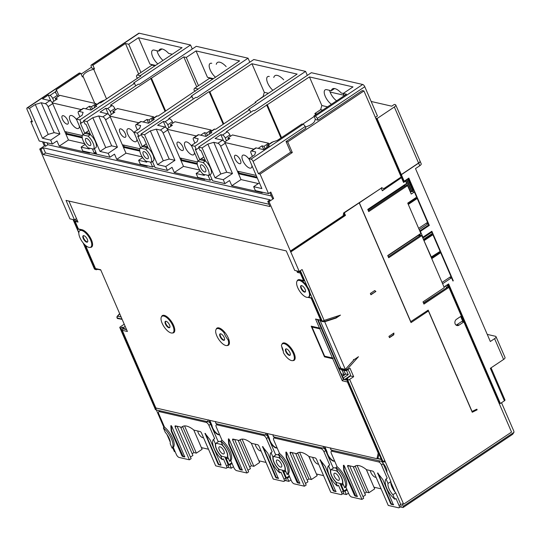 <?xml version="1.0" encoding="UTF-8"?>
<svg xmlns="http://www.w3.org/2000/svg" width="541" height="541" viewBox="0 0 541 541"><rect width="100%" height="100%" fill="white"/><g stroke="black" fill="none" stroke-linecap="round" stroke-linejoin="round"><path stroke-width="0.81" d="M298.334 280.123A10.279 4.267 56.2 0 1 298.578 279.663M296.766 270.892L297.428 272.421L298.578 271.65L300.214 272.022M298.578 271.65L298.416 271.264M76.477 218.55L74.469 219.896L66.029 200.4L286.263 250.916L294.703 270.419L299.227 271.454L290.788 251.95L345.483 215.392L344.265 212.775L359.217 202.868L344.36 212.796M75.334 219.315L75.997 220.85M90.219 247.386A10.279 4.267 -123.8 0 0 91.578 247.068A10.279 4.267 -123.8 0 0 90.509 237.966A10.279 4.267 -123.8 0 0 82.07 229.749L78.371 228.904L75.131 221.425L76.288 220.66L77.512 220.938M92.078 246.574A10.279 4.267 56.2 0 1 91.557 246.622M307.897 297.361L311.136 298.105L320.698 320.204L315.559 319.028L319.467 328.062L311.21 326.169L324.492 356.85L332.749 358.744L342.284 380.776L347.417 381.96L378.22 453.135L376.921 458.694L155.862 407.982L122.252 330.308L127.385 331.484L100.667 269.736L95.527 268.552L100.714 269.844M95.527 268.552L85.965 246.453L86.29 246.236M85.965 246.453L87.554 246.818M75.131 221.425L78.012 222.087L68.91 201.056M297.428 272.421L300.302 273.077L303.535 280.556L299.842 279.704A10.279 4.267 -123.8 0 0 297.929 279.934A10.279 4.267 -123.8 0 0 297.117 281.063M227.064 345.523A10.279 4.267 -123.8 0 0 228.417 345.205A10.279 4.267 -123.8 0 0 228.255 337.936A10.279 4.267 -123.8 0 0 217.002 328.116A10.279 4.267 -123.8 0 0 216.19 329.253M292.809 360.604A10.279 4.267 -123.8 0 0 294.162 360.286A10.279 4.267 -123.8 0 0 294 353.016A10.279 4.267 -123.8 0 0 282.74 343.197A10.279 4.267 -123.8 0 0 281.929 344.333M281.787 346.639A10.279 4.267 -123.8 0 0 282.902 350.473A10.279 4.267 -123.8 0 0 283.288 351.312M172.417 332.986A10.279 4.267 -123.8 0 0 173.769 332.674A10.279 4.267 -123.8 0 0 173.607 325.398A10.279 4.267 -123.8 0 0 162.347 315.586A10.279 4.267 -123.8 0 0 161.543 316.715M332.749 358.744L333.168 358.176L324.647 356.181L312.042 327.062L319.805 328.84L332.411 357.959L324.647 356.181M324.492 356.85L324.911 356.282M332.411 357.959L333.168 358.176M319.805 328.84L320.231 328.279L311.974 326.385L312.042 327.062M315.559 319.028L317.466 319.569L343.339 379.369L346.355 379.802A6.837 2.84 -123.8 0 0 346.544 378.673L350.548 375.975A6.796 2.82 -123.8 0 0 348.12 369.983A6.796 2.82 -123.8 0 0 347.883 369.665M342.284 380.776L343.339 379.369L347.038 380.215M319.467 328.062L320.231 328.279M321.144 328.083L321.577 328.211L333.04 354.7A2.435 1.014 -123.8 0 0 332.769 353.733L323.315 331.89A2.435 1.014 -123.8 0 0 322.713 330.849M333.04 354.7L334.034 357.851M334.088 357.98L343.63 379.173M321.09 327.947L317.878 319.657M347.667 379.965L346.849 379.775L381.723 460.377L382.149 461.351L382.967 461.541L347.667 379.965A1.522 0.561 156.6 0 0 349.642 379.383L353.672 376.692L350.013 368.238L347.133 370.166A1.522 0.561 -23.4 0 1 345.165 370.747L341.493 369.902A6.837 2.84 -123.8 0 0 340.309 369.158L339.349 368.847A6.837 2.84 -123.8 0 0 339.153 368.827M294.662 359.792A10.279 4.267 56.2 0 1 294.148 359.839M228.917 344.712A10.279 4.267 56.2 0 1 228.403 344.759M174.27 332.174A10.279 4.267 56.2 0 1 173.756 332.228M125.174 326.365L123.463 327.501A6.837 2.84 -123.8 0 0 124.775 328.975L126.466 329.361M344.002 379.261L343.407 377.888L348.289 374.629L345.909 374.081L342.426 376.394M343.407 377.888L343.035 377.801M345.909 374.081A6.79 2.82 56.2 0 1 345.286 373.27A6.79 2.82 56.2 0 1 343.636 370.396M342.27 376.036L344.468 374.575L341.33 373.858M342 370.017A6.796 2.82 -123.8 0 0 344.09 374.074A6.796 2.82 -123.8 0 0 344.468 374.575M344.664 379.41L350.521 375.501M348.289 374.629L346.504 370.504M121.475 319.19L117.525 318.527A1.522 0.561 -23.4 0 1 117.282 318.365L117.059 317.838A1.522 0.561 156.6 0 0 117.302 318.007L117.525 318.527M122.009 319.062L121.928 319.068A6.837 2.84 -123.8 0 0 121.333 319.271A6.837 2.84 -123.8 0 0 121.198 319.373M123.463 327.501L122.009 327.17L122.692 328.752L126.594 329.652M122.252 330.308L122.983 328.563L124.775 328.975M376.921 458.694L378.078 457.923L378.984 454.041M346.355 379.802L346.909 379.931M346.849 379.775L347.998 379.004L346.544 378.673M377.422 458.355L381.229 459.228M347.417 381.96L347.565 381.439M353.672 376.692L350.548 375.975M331.187 450.058L384.252 461.94A1.143 0.954 -77.1 0 1 382.967 461.541L384.8 460.634A1.522 0.629 -123.8 0 1 384.827 461.716A1.522 0.629 -123.8 0 1 384.692 461.757M330.612 447.88C330.571 449.456 330.855 450.105 331.457 449.828M349.675 465.842L363.694 498.241L361.97 499.397L351.697 497.044A3.043 1.265 56.2 0 1 348.925 494.061L345.861 486.974L344.705 487.739L342.764 483.248A9.515 3.949 -123.8 0 0 341.756 477.94A9.515 3.949 -123.8 0 0 337.882 471.968L335.934 467.478L337.09 466.707L331.349 453.439A3.043 1.265 56.2 0 1 331.302 451.282A3.043 1.265 56.2 0 1 331.863 451.214L378.707 461.96A3.043 1.265 56.2 0 1 381.473 464.935L387.214 478.203L386.064 478.974L388.012 483.471L390.886 481.544A9.515 3.949 56.2 0 0 390.812 482.214L395.031 491.965A9.515 3.949 56.2 0 1 391.894 486.853A9.515 3.949 56.2 0 1 390.812 482.214M390.886 481.544L383.204 463.779A3.043 1.265 -123.8 0 0 382.967 463.292A3.043 1.265 -123.8 0 0 381.757 461.662M395.769 492.824L392.888 494.745L394.835 499.242L395.985 498.471L399.055 505.565A3.043 1.265 56.2 0 1 399.102 507.715L400.834 506.565A3.043 1.265 -123.8 0 0 400.786 504.408L395.769 492.824A9.515 3.949 56.2 0 1 395.031 491.965M386.768 472.023A6.837 2.84 -123.8 0 0 384.455 465.064A6.837 2.84 -123.8 0 0 382.967 463.292M456.029 325.067A3.429 2.854 -77.1 0 0 456.983 324.654L461.818 321.422L463.874 321.895L511.549 432.076L403.647 504.185L384.8 460.634L384.252 461.94M403.647 504.185L402.004 503.813L403.133 506.41A1.522 0.629 56.2 0 1 403.153 507.485A1.522 0.629 56.2 0 1 402.869 507.526L400.286 506.931M399.102 507.715A3.043 1.265 56.2 0 1 398.534 507.789L388.262 505.429L374.061 472.604A1.522 0.629 -123.8 0 0 372.675 471.116L366.5 469.696A22.837 9.481 -123.8 0 0 354.97 466.2A22.837 9.481 -123.8 0 0 354.199 466.876L348.025 465.463A1.522 0.629 -123.8 0 0 347.741 465.497A1.522 0.629 -123.8 0 0 347.762 466.572L361.97 499.397M501.534 402.734L513.693 430.839A3.043 2.536 -77.1 0 1 513.95 432.347L512.645 434.315L403.153 507.485M499.668 403.343L499.242 403.627M359.217 202.868L411.032 322.598L428.418 310.98L472.246 412.256L477.128 409.828L476.039 409.578M471.914 411.491L476.851 409.179L477.128 409.828M472.077 411.525L428.195 310.121L410.639 321.706M401.037 177.969L382.338 190.77L381.209 188.167L359.332 202.787L410.808 321.746M401.571 177.915L403.539 182.466L405.608 181.079L406.622 183.419L367.758 209.394L368.712 211.605L407.576 185.631L411.234 194.077L414.399 191.96L416.651 197.161L407.731 203.125L420.837 233.421L387.728 255.548L388.681 257.753L421.791 235.633L444.296 287.629L422.994 301.871L423.948 304.083L448.935 287.379L461.345 316.045L456.503 319.278A3.429 2.854 102.9 0 0 454.9 322.788A3.429 2.854 102.9 0 0 457.003 325.54A3.429 2.854 102.9 0 0 459.038 325.127L463.874 321.895M345.929 368.739A1.522 0.467 41.8 0 1 346.909 369.638L358.48 356.715L354.03 359.691L345.327 369.415L324.701 321.753L336.029 318.088L340.478 315.112L324.12 320.407A1.522 0.757 72.1 0 1 323.768 321.665A1.522 0.757 72.1 0 1 323.545 321.672A1.522 1.265 -77.1 0 1 322.145 320.989L309.973 292.864L309.134 289.604L307.16 286.358A9.894 4.112 -123.8 0 0 299.978 280.028L304.089 280.975L299.802 271.068M308.404 297.185L311.406 297.875L314.355 304.698A9.515 3.949 -123.8 0 1 316.323 309.249L321.327 320.799L322.145 320.989A1.522 0.561 -23.4 0 0 324.12 320.407L302.101 269.526L299.227 271.454M393.909 333.04L388.925 336.367L389.493 337.665L393.807 334.784L393.909 333.04M370.923 294.764L375.907 291.437L374.683 290.578L370.362 293.465L370.923 294.764M427.295 310.723L428.418 310.98M343.799 213.208L344.265 212.775M381.222 188.2L343.67 212.917L343.136 215.791L290.389 251.044L290.788 251.95M359.231 202.895L381.209 188.167M343.819 213.397L344.59 215.19L345.483 215.392M343.136 215.791L342.392 217.164L290.456 251.876M344.59 215.19L342.818 216.373M269.039 204.261L45.525 152.995L43.219 154.53L270.033 206.561L267.781 201.36L269.012 201.637L290.389 251.044M43.219 154.53L40.967 149.33L43.273 147.794L45.525 152.995M42.523 141.762L44.342 145.969L39.736 149.046L40.967 149.33M39.736 149.046L69.945 218.862L74.469 219.896M74.063 219.808L78.1 229.134L82.205 230.074A9.894 4.112 -123.8 0 0 80.366 230.297L79.791 230.682A9.894 4.112 56.2 0 1 90.631 240.136A9.894 4.112 56.2 0 1 90.787 247.142A9.894 4.112 56.2 0 1 79.946 237.688A9.894 4.112 56.2 0 1 79.791 230.682M86.763 246.344L85.41 246.033L88.366 252.857L88.656 252.667M90.624 257.218L90.333 257.408L95.331 268.958A1.522 1.265 -77.1 0 0 96.731 269.648L97.738 269.317M88.366 252.857A9.515 3.949 -123.8 0 0 90.333 257.408M96.94 268.985A1.522 1.265 102.9 0 0 97.448 269.256L100.788 270.02M124.234 324.201L120.366 326.791A1.522 0.561 156.6 0 0 119.791 327.582A1.522 0.561 156.6 0 0 120.034 327.751L155.335 409.327L119.791 327.582M156.349 409.956L163.943 427.498M166.926 434.389L170.232 442.038M172.714 447.765L174.371 451.593L175.183 451.782M91.524 67.172L81.157 74.103M31.933 120.738L30.79 121.509L39.229 141.012L52.376 144.028L56.981 140.944L59.233 146.144L89.637 153.123L89.373 152.515M120.034 327.751L120.853 327.941L122.009 327.17M120.853 327.941L156.16 409.517A1.143 0.954 102.9 0 1 156.423 408.11M208.576 419.884L207.521 421.297L208.332 421.879L209.915 421.689L209.286 420.235M215.839 443.613L215.433 443.884L213.492 439.387L214.642 438.616L208.9 425.354A3.043 1.265 56.2 0 0 206.135 422.372L159.291 411.627A3.043 1.265 56.2 0 0 158.723 411.701L160.055 410.808M218.233 441.774L210.632 424.198A3.043 1.265 -123.8 0 0 209.015 421.919M220.458 455.069L222.263 459.654L223.413 458.883L226.483 465.977A3.043 1.265 56.2 0 1 226.53 468.134L228.255 466.978A3.043 1.265 -123.8 0 0 228.207 464.82L224.813 456.969M221.215 441.848L218.916 441.321L216.035 443.241A9.136 3.794 56.2 0 0 221.661 456.246L227.112 457.497A9.136 3.794 56.2 0 0 226.503 451.498A9.136 3.794 56.2 0 0 221.485 444.492L222.168 444.039M219.619 434.734A6.837 2.84 -123.8 0 1 213.986 431.001A6.837 2.84 -123.8 0 1 211.578 425.544L209.915 421.689M217.002 424.387L216.752 423.813M233.475 466.734L231.325 468.175L229.918 464.922L228.89 464.685L226.077 458.186L228.532 458.748M231.325 468.175L227.707 467.343M226.53 468.134A3.043 1.265 56.2 0 1 225.962 468.202L215.69 465.842L201.489 433.016A1.522 0.629 -123.8 0 0 200.102 431.529L193.921 430.115A22.837 9.481 -123.8 0 0 182.398 426.612A22.837 9.481 -123.8 0 0 181.627 427.289L175.446 425.875A1.522 0.629 -123.8 0 0 175.162 425.909A1.522 0.629 -123.8 0 0 175.189 426.984L189.391 459.809L179.118 457.456A3.043 1.265 56.2 0 1 176.352 454.481L173.282 447.387L172.133 448.158L170.185 443.661A9.515 3.949 -123.8 0 0 169.184 438.352A9.515 3.949 -123.8 0 0 165.309 432.387L163.362 427.89A13.701 5.687 56.2 0 1 172.133 448.158M231.758 462.771L228.89 464.685M290.997 479.935L288.847 481.368L285.235 480.536M289.279 475.965L286.412 477.879L283.599 471.38L286.054 471.941M288.847 481.368L287.44 478.116L286.412 477.879M277.979 468.263L279.785 472.848L280.935 472.083L284.005 479.17A3.043 1.265 56.2 0 1 284.052 481.328L285.783 480.171A3.043 1.265 -123.8 0 0 285.736 478.021L282.334 470.163M266.544 435.113A3.043 1.265 -123.8 0 1 268.153 437.392L275.761 454.967M277.148 447.928A6.837 2.84 -123.8 0 1 271.514 444.195A6.837 2.84 -123.8 0 1 269.107 438.737L266.808 433.436M274.53 437.581L274.28 437.006M278.743 455.042L276.437 454.514L273.563 456.442A9.136 3.794 56.2 0 0 279.183 469.439L284.64 470.69A9.136 3.794 56.2 0 0 284.032 464.699A9.136 3.794 56.2 0 0 279.014 457.693L273.563 456.442M292.147 452.641L306.172 485.047L304.441 486.203L294.169 483.843A3.043 1.265 56.2 0 1 291.403 480.868L288.333 473.774L287.183 474.545L285.235 470.055A9.515 3.949 -123.8 0 0 284.235 464.746A9.515 3.949 -123.8 0 0 280.36 458.775L278.412 454.278L279.562 453.514L273.82 440.246A3.043 1.265 56.2 0 1 273.773 438.088A3.043 1.265 56.2 0 1 274.341 438.021L321.185 448.766A3.043 1.265 56.2 0 1 323.951 451.742L329.692 465.01L328.543 465.781L330.483 470.271L330.889 470.001M273.09 434.687C273.049 436.262 273.333 436.912 273.929 436.634M334.615 460.993A6.83 2.833 56.2 0 1 329.381 457.159A6.83 2.833 56.2 0 1 326.98 451.708L326.629 451.931L324.965 448.083L323.383 448.273L323.315 446.393M326.98 451.708L324.83 446.744M324.965 448.083L324.336 446.629M331.802 450.2L332.052 450.781M336.265 468.242L333.966 467.708L331.085 469.635A9.136 3.794 56.2 0 0 336.712 482.633L342.162 483.884A9.136 3.794 56.2 0 0 341.554 477.892A9.136 3.794 56.2 0 0 336.536 470.886L337.219 470.433M348.519 493.128L346.375 494.562L344.969 491.316L343.941 491.079L341.128 484.574L343.582 485.142M346.375 494.562L342.757 493.737M335.508 481.456L337.314 486.048L338.463 485.277L341.533 492.371A3.043 1.265 56.2 0 1 341.581 494.521L343.305 493.365A3.043 1.265 -123.8 0 0 343.258 491.214L339.856 483.356M324.066 448.306A3.043 1.265 -123.8 0 1 325.675 450.585L333.283 468.168M326.629 451.931A6.837 2.84 -123.8 0 0 329.036 457.388A6.837 2.84 -123.8 0 0 334.669 461.121M342.838 483.431L342.162 483.884M336.536 470.886L331.085 469.635M335.379 478.021A4.186 1.738 -123.8 0 0 338.95 480.239A4.186 1.738 -123.8 0 0 337.868 475.498A4.186 1.738 -123.8 0 0 334.297 473.28A4.186 1.738 -123.8 0 0 335.379 478.021M173.282 447.387A13.701 5.687 -123.8 0 0 172.599 438.102A13.701 5.687 -123.8 0 0 164.511 427.12L158.77 413.851A3.043 1.265 56.2 0 1 158.723 411.701M220.802 465.26L220.938 464.705L210.246 440.002L204.998 433.348L218.057 464.043L218.753 464.787L221.019 465.118M171.213 431.049L181.898 455.752L182.594 456.496L184.785 456.949L171.727 426.254L170.821 425.753L171.213 431.049L171.659 430.751L183.041 456.198L182.594 456.496M189.391 459.809L191.122 458.66L177.096 426.254M192.15 453.73L193.881 452.574L196.349 453.135L202.104 449.287L193.746 429.967M180.606 427.059L192.894 455.448L190.439 457.084M202.354 447.826L201.671 448.286M183.318 426.159L181.627 427.289M196.349 453.135L184.562 425.909M193.881 452.574L182.648 426.606M208.508 449.24L201.719 447.684A2.286 0.947 56.2 0 1 201.34 447.529M197.722 430.981A4.95 2.056 -123.8 0 0 202.76 437.676A4.95 2.056 -123.8 0 0 203.49 437.655M242.091 439.109L253.871 466.335L259.633 462.487L251.267 443.16M266.03 462.433L259.247 460.878A2.286 0.947 56.2 0 1 258.869 460.722M255.244 444.181A4.95 2.056 -123.8 0 0 260.282 450.869A4.95 2.056 -123.8 0 0 261.019 450.856M229.655 461.351L227.714 456.854A9.515 3.949 -123.8 0 0 226.713 451.546A9.515 3.949 -123.8 0 0 222.831 445.581L220.89 441.084A13.701 5.687 56.2 0 1 229.655 461.351L230.811 460.58L233.874 467.674A3.043 1.265 56.2 0 0 236.647 470.65L246.919 473.01L232.711 440.185A1.522 0.629 -123.8 0 1 232.691 439.103A1.522 0.629 -123.8 0 1 232.975 439.069L239.149 440.489A22.837 9.481 -123.8 0 1 239.927 439.813A22.837 9.481 -123.8 0 1 251.45 443.309L257.624 444.722A1.522 0.629 -123.8 0 1 259.011 446.21L273.219 479.042L283.491 481.395A3.043 1.265 56.2 0 0 284.052 481.328M247.967 470.278L250.415 468.641L238.135 440.252M246.919 473.01L248.644 471.853L234.625 439.448M253.871 466.335L251.409 465.767L249.672 466.924M259.883 461.027L259.193 461.48M273.367 456.807L272.962 457.077L271.014 452.587L272.17 451.816L266.429 438.548A3.043 1.265 56.2 0 0 263.656 435.566L216.813 424.827A3.043 1.265 56.2 0 0 216.251 424.895A3.043 1.265 56.2 0 0 216.299 427.045L222.04 440.313L220.89 441.084M215.561 421.486C215.528 423.062 215.805 423.718 216.407 423.441M267.437 434.883L265.861 435.072L265.787 433.199M267.301 433.544L269.452 438.514L269.107 438.737M277.093 447.792A6.83 2.833 56.2 0 1 271.859 443.965A6.83 2.833 56.2 0 1 269.452 438.514M272.962 457.077A9.515 3.949 -123.8 0 0 273.962 462.386A9.515 3.949 -123.8 0 0 277.844 468.357M230.811 460.58A13.701 5.687 -123.8 0 0 230.121 451.295A13.701 5.687 -123.8 0 0 222.04 440.313M278.331 478.454L267.768 453.202L262.52 446.548L275.585 477.243L276.275 477.987L278.541 478.312M228.735 444.249L239.426 468.946L240.116 469.689L242.314 470.143L229.249 439.448L228.343 438.947L228.735 444.249L229.181 443.945L240.562 469.392L240.116 469.689M240.846 439.353L239.149 440.489M279.785 472.848A13.701 5.687 56.2 0 1 271.014 452.587M278.527 478.102L276.721 477.689L276.032 476.946L262.946 446.697M242.368 469.804L240.562 469.392M229.181 443.945L228.802 438.839M209.78 420.35L211.93 425.314A6.83 2.833 56.2 0 0 214.331 430.771A6.83 2.833 56.2 0 0 219.565 434.599M211.578 425.544L211.93 425.314M251.409 465.767L240.17 439.806M299.613 452.303L311.4 479.529L317.154 475.681L308.789 456.354M315.748 472.428L308.979 456.503L315.153 457.923A1.522 0.629 -123.8 0 1 316.532 459.41L330.74 492.236L341.013 494.589A3.043 1.265 56.2 0 0 341.581 494.521M323.559 475.634L316.769 474.072A2.286 0.947 56.2 0 1 316.39 473.916M312.766 457.375A4.95 2.056 -123.8 0 0 317.804 464.063A4.95 2.056 -123.8 0 0 318.541 464.05M305.489 483.471L307.944 481.835L295.656 453.446M311.4 479.529L308.931 478.961L307.2 480.117M317.405 474.22L316.722 474.68M308.972 456.503A22.837 9.481 -123.8 0 0 297.449 453.006A22.837 9.481 -123.8 0 0 296.678 453.683L290.497 452.262A1.522 0.629 -123.8 0 0 290.213 452.296A1.522 0.629 -123.8 0 0 290.24 453.378L304.441 486.203M288.333 473.774A13.701 5.687 -123.8 0 0 287.65 464.489A13.701 5.687 -123.8 0 0 279.562 453.514M335.853 491.654L325.297 466.396L320.049 459.742L333.107 490.437L333.797 491.181L336.069 491.512M286.263 457.443L296.948 482.139L297.645 482.883L299.836 483.343L286.777 452.648L285.871 452.148L286.263 457.443L286.703 457.145L298.084 482.586L297.645 482.883M298.368 452.547L296.678 453.683M278.412 454.278A13.701 5.687 56.2 0 1 287.183 474.545M330.483 470.271A9.515 3.949 -123.8 0 0 331.484 475.58A9.515 3.949 -123.8 0 0 335.366 481.551M337.314 486.048A13.701 5.687 56.2 0 1 328.543 465.781M336.049 491.296L334.243 490.883L333.554 490.139L320.468 459.891M299.897 483.005L298.084 482.586M286.703 457.145L286.331 452.039M308.931 478.961L297.699 453M346.808 489.159L343.941 491.079M347.112 489.875L344.969 491.316M373.249 485.568L366.406 469.622M381.08 488.827L374.298 487.272A2.286 0.947 56.2 0 1 373.919 487.11M370.294 470.569A4.95 2.056 -123.8 0 0 375.332 477.263A4.95 2.056 -123.8 0 0 376.069 477.243M364.722 493.318L366.453 492.154L368.921 492.723L374.676 488.875L366.318 469.547M374.933 487.414L374.244 487.874M353.185 466.646L365.466 495.029L363.018 496.672M335.934 467.478A13.701 5.687 56.2 0 1 344.705 487.739M345.861 486.974A13.701 5.687 -123.8 0 0 345.172 477.689A13.701 5.687 -123.8 0 0 337.09 466.707M393.381 504.848L382.818 479.59L377.571 472.935L390.636 503.63L391.326 504.374L393.591 504.706M343.785 470.636L354.477 495.34L355.167 496.083L357.364 496.537L344.299 465.842L343.393 465.341L343.785 470.636L344.232 470.339L355.613 495.786L355.167 496.083M368.921 492.723L357.141 465.497M366.453 492.154L355.221 466.193M355.897 465.747L354.199 466.876M388.012 483.471A9.515 3.949 -123.8 0 0 389.013 488.78A9.515 3.949 -123.8 0 0 392.888 494.745M385.537 466.775L386.545 469.115M394.328 490.342L393.976 490.572M393.733 490.214L394.152 489.936M394.835 499.242A13.701 5.687 56.2 0 1 386.064 478.974M393.577 504.489L391.772 504.077L391.075 503.333L377.99 473.084M357.418 496.198L355.613 495.786M344.232 470.339L343.853 465.233M163.362 427.89L164.511 427.12M215.433 443.884A9.515 3.949 -123.8 0 0 216.441 449.192A9.515 3.949 -123.8 0 0 220.315 455.164M221.485 444.492L216.035 443.241M227.795 457.044L227.112 457.497M220.329 451.627A4.186 1.738 -123.8 0 0 223.9 453.852A4.186 1.738 -123.8 0 0 222.818 449.111A4.186 1.738 -123.8 0 0 219.247 446.886A4.186 1.738 -123.8 0 0 220.329 451.627M222.263 459.654A13.701 5.687 56.2 0 1 213.492 439.387M221.005 464.908L219.193 464.489L218.503 463.745L205.418 433.497M184.846 456.611L183.041 456.198M171.659 430.751L171.281 425.645M447.042 284.958L447.995 287.163M460.682 316.485L462.927 321.679M446.65 287.798A5.708 2.367 -123.8 0 0 445.75 285.824M448.935 287.379L447.705 287.095L423.576 303.224M446.535 287.812L445.689 285.864M423.461 302.96L446.609 287.832M421.791 235.633L420.56 235.349L388.316 256.901M419.174 235.572L418.829 234.76M419.958 235.748L418.328 235.376L387.823 255.765M418.545 228.119L408.191 204.2M419.667 230.723L419.106 229.418M423.326 239.169L422.764 237.871M431.637 257.685L423.887 240.468M424.218 240.549L432.908 234.733L440.11 251.376L431.089 257.11M441.943 282.199L431.65 258.409M443.918 286.75L442.511 283.504M444.242 286.825L448.617 283.903L500.378 403.505L499.559 403.315L448.049 284.289M487.245 334.392L495.414 336.265A3.807 1.393 156.6 0 1 496.023 336.678A3.807 1.393 156.6 0 1 494.589 338.659L490.329 341.506L415.502 168.603L419.762 165.756A3.807 1.393 -23.4 0 0 421.202 163.774L420.08 161.171A3.807 1.393 156.6 0 1 418.639 163.152L401.361 174.696L400.198 174.743M496.023 336.678L505.023 357.479A3.807 1.393 -23.4 0 1 503.59 359.461L490.342 368.313L504.408 400.813L500.378 403.505M442.836 283.579L451.532 277.77L449.666 277.337M452.79 280.671L453.284 280.786L452.939 281.016L451.532 277.77M453.284 280.786L431.853 231.257L422.927 237.222L420.391 231.365L429.317 225.401L408.84 178.084L404.174 181.201L401.361 174.696M371.167 101.471L391.691 106.178L394.335 104.406L395.16 104.596A3.807 1.393 156.6 0 1 395.775 105.008L420.019 161.042A3.807 1.393 -23.4 0 1 418.578 163.024L401.307 174.567L400.137 174.615M407.9 178.713L405.594 180.248M429.317 225.401L428.384 225.191M405.628 180.254L410.693 191.954L412.83 190.899L413.168 191.683M415.792 197.736L416.11 198.466M426.707 222.96L426.896 223.399M404.174 181.201L403.011 181.242M403.356 181.012L400.543 174.513M420.391 231.365L419.897 231.257M414.244 198.77L414.413 199.156M420.059 234.185L419.207 234.611L419.674 235.687M422.433 237.107L422.927 237.222M419.978 233.996L420.357 234.875L419.207 234.611M437.703 252.985L437.852 253.323M431.488 234.01L431.806 234.74M439.251 251.95L439.569 252.681M450.112 277.039L450.301 277.486M431.982 258.483L440.678 252.674L450.971 276.465L442.274 282.28M431.305 257.604L431.968 257.759L439.853 252.485L440.678 252.674M431.434 257.205L436.181 254.033A1.522 0.629 -123.8 0 0 436.181 254M437.365 253.215L438.406 253.452M432.908 234.733L432.09 234.544L424.198 239.819L423.542 239.67M430.852 231.92L431.786 232.136L432.347 233.435L423.657 239.244L423.704 239.704M430.021 234.99L431.069 235.227M431.786 232.136L423.089 237.945M419.437 229.492L428.127 223.683L428.695 224.982L419.999 230.797M428.127 223.683L426.261 223.257M413.858 199.034L414.9 199.271M408.178 203.47L407.961 202.97M407.846 203.396L408.502 203.544L416.394 198.276L417.212 198.466L408.523 204.275M418.869 228.194L427.566 222.385L417.212 198.466M411.782 191.365L414.399 191.96M407.576 185.631L406.345 185.347L405.764 183.994M405.101 185.888L404.614 184.765M405.608 181.079L404.675 180.863M368.34 210.747L406.345 185.347M367.961 209.861L404.154 185.671L405.425 185.962M230.466 136.278L229.878 134.925A3.043 1.265 -123.8 0 0 227.112 131.95L226.287 131.761L309.445 76.923L353.002 86.912L343.217 93.458L346.504 94.208L313.969 115.95L315.545 119.588L318.007 120.156L362.287 90.563L363.931 90.942L401.172 177.002L383.9 188.552L381.703 187.883M401.233 177.84L401.172 177.002M382.244 190.547L401.043 177.982L384.719 188.829L383.9 188.552M381.689 187.889L384.719 188.829M381.675 187.524L381.845 187.91M287.697 141.891L286.054 141.512L290.666 152.177L292.309 152.548L287.697 141.891L363.931 90.942M292.309 152.548L260.065 174.101L268.505 193.604L270.804 192.062L273.618 198.561L269.012 201.637M44.342 145.969L45.572 146.253L47.879 144.711L271.393 195.984M269.945 192.637L272.387 198.276L273.618 198.561M267.781 201.36L270.081 199.818L43.273 147.794M43.753 142.046L45.572 146.253M47.053 142.804L47.879 144.711M261.945 192.096L262.209 192.704L231.805 185.732L241.016 179.578L258.355 183.555M209.976 174.675L212.62 180.782L224.948 183.609L229.553 180.532L231.805 185.732M204.424 178.902L204.687 179.511L174.283 172.538L183.494 166.378L199.778 170.117M165.735 166.513L157.519 164.633L163.274 160.785L169.198 159.04L174.946 160.359L165.735 166.513L167.426 170.415L172.031 167.338L174.283 172.538M146.895 165.708L147.159 166.317L116.755 159.345L125.972 153.184L142.249 156.917M85.16 144.379L81.096 147.098L82.78 151L109.897 157.221L114.503 154.144L116.755 159.345M52.376 144.028L50.685 140.126L59.902 133.965L48.088 106.665A3.043 1.265 56.2 0 0 45.316 103.689L49.921 100.612L42.529 98.915L48.284 95.067L49.928 95.446A3.043 1.265 56.2 0 1 52.7 98.421L53.904 101.201M59.233 146.144L68.443 139.991L52.693 103.588A3.043 1.265 -123.8 0 0 52.355 102.925A3.043 1.265 -123.8 0 0 49.921 100.612M42.468 138.239L29.532 108.335L35.287 104.487L48.23 134.391L42.468 138.239L50.685 140.126M30.79 121.509L32.433 121.887L27.084 109.532A2.286 0.947 56.2 0 1 27.05 107.916A2.286 0.947 56.2 0 1 27.476 107.869L29.532 108.335M81.096 147.098L89.312 148.985L88.9 148.031M83.064 134.553L76.369 119.081L79.865 119.886L134.567 83.328L133.539 83.091L190.54 44.998L139.179 33.211A2.286 0.947 -123.8 0 0 138.753 33.265L91.253 65.015A2.286 0.947 56.2 0 1 91.679 64.961L92.91 65.245L125.444 43.503L128.731 44.254L138.516 37.714L182.074 47.703L140.038 75.794L140.863 75.983L100.552 102.918L99.733 102.736A3.043 1.265 -123.8 0 0 99.165 102.804L94.56 105.88A3.043 1.265 56.2 0 1 95.128 105.813L96.771 106.185L91.01 110.039L83.618 108.342A3.043 1.265 -123.8 0 0 83.05 108.41L78.445 111.487A3.043 1.265 56.2 0 1 79.006 111.419L83.118 112.359L82.131 115.233L76.369 119.081M83.855 121.407L81.272 123.132L79.865 119.886M81.272 123.132L80.244 122.902L84.788 133.404M93.667 149.127L88.217 147.876A9.136 3.794 56.2 0 1 82.59 134.871L88.041 136.122A9.136 3.794 56.2 0 1 93.667 149.127L95.973 147.585A9.136 3.794 -123.8 0 0 90.57 134.783L85.999 124.22L84.971 123.984L83.564 120.731L87.054 121.536L92.815 117.688L98.733 115.943L102.844 116.883A3.043 1.265 56.2 0 1 105.61 119.859L117.424 147.166L108.214 153.319L99.997 151.433L87.054 121.536M108.214 153.319L109.897 157.221M94.357 148.667L96.467 153.556L94.208 153.035L92.389 148.829M94.208 153.035L95.791 151.98M48.23 134.391L54.147 132.646L59.902 133.965M79.845 116.761L78.492 113.644A3.043 1.265 56.2 0 1 78.445 111.487M68.443 139.991L84.727 143.723M65.914 134.141L82.266 137.894M65.894 134.094L66.773 133.505L82.164 137.035M82.286 135.554L64.785 131.537M66.043 131.828L66.773 133.505M81.312 109.566L52.355 102.925M66.949 124.132A4.95 2.056 -123.8 0 0 67.868 124.017A4.95 2.056 -123.8 0 0 67.355 119.635A4.95 2.056 -123.8 0 0 63.29 115.679A4.95 2.056 -123.8 0 0 62.371 115.794A4.95 2.056 -123.8 0 0 62.884 120.176A4.95 2.056 -123.8 0 0 66.949 124.132M76.707 119.852A7.615 3.158 -123.8 0 0 71.554 115.524A7.615 3.158 -123.8 0 0 70.134 115.7A7.615 3.158 -123.8 0 0 70.925 122.442A7.615 3.158 -123.8 0 0 77.18 128.528A7.615 3.158 -123.8 0 0 78.594 128.352A7.615 3.158 -123.8 0 0 79.311 125.87M54.147 132.646L41.211 102.749L45.316 103.689M41.211 102.749L35.287 104.487M59.05 95.919L56.345 89.678L80.819 73.326L79.581 73.042A2.286 0.947 -123.8 0 0 79.162 73.096L27.05 107.916M56.345 89.678L55.507 92.903A3.043 1.265 -123.8 0 1 57.305 95.344L52.7 98.421M57.887 96.697L57.305 95.344M106.618 98.868A7.993 2.928 -23.4 0 0 106.523 98.881L137.678 78.066M96.474 104.602L96.055 103.649L91.449 106.726L92.464 109.066M91.28 109.857A12.943 5.369 56.2 0 1 89.393 106.252L91.449 106.726M85.593 108.795L89.393 106.252M94.479 107.72A3.043 1.265 56.2 0 1 94.56 105.88M96.055 103.649L59.895 95.351L55.29 98.428L55.912 99.862M52.051 102.438L57.346 98.902L55.29 98.428M137.367 129.962L136.014 126.837A3.043 1.265 56.2 0 1 135.967 124.68A3.043 1.265 56.2 0 1 136.535 124.613L140.646 125.553L139.652 128.433L133.898 132.281L137.387 133.079L138.794 136.332L137.766 136.095L142.317 146.597M154.354 165.871L152.63 167.02L140.308 164.194L138.618 160.292L142.689 157.573M138.841 122.766L109.884 116.119A3.043 1.265 -123.8 0 0 107.449 113.806L100.051 112.109L105.813 108.261L108.45 114.367M139.815 148.748L122.313 144.738L110.215 116.782A3.043 1.265 -123.8 0 0 109.884 116.119M124.471 137.326A4.95 2.056 -123.8 0 0 125.39 137.218A4.95 2.056 -123.8 0 0 124.883 132.829A4.95 2.056 -123.8 0 0 120.819 128.873A4.95 2.056 -123.8 0 0 119.892 128.988A4.95 2.056 -123.8 0 0 120.406 133.37A4.95 2.056 -123.8 0 0 124.471 137.326M134.229 133.045A7.615 3.158 -123.8 0 0 129.076 128.724A7.615 3.158 -123.8 0 0 127.662 128.893A7.615 3.158 -123.8 0 0 128.447 135.635A7.615 3.158 -123.8 0 0 134.702 141.722A7.615 3.158 -123.8 0 0 136.122 141.553A7.615 3.158 -123.8 0 0 136.832 139.064M143.122 121.989L146.922 119.446L148.978 119.919L149.985 122.259M153.996 117.796L153.583 116.842L148.978 119.919M153.583 116.842L117.424 108.545L112.819 111.629L113.434 113.055M109.58 115.632L114.875 112.095L112.819 111.629M152.007 120.914A3.043 1.265 56.2 0 1 152.082 119.074A3.043 1.265 56.2 0 1 152.65 119.006L154.293 119.385L148.538 123.233L141.14 121.536A3.043 1.265 -123.8 0 0 140.572 121.603L135.967 124.68M148.809 123.05A12.943 5.369 56.2 0 1 146.922 119.446M165.12 111.412L158.026 116.105M115.416 109.891L114.827 108.538A3.043 1.265 -123.8 0 0 112.061 105.563L110.418 105.184L183.784 56.886L196.748 86.837M105.813 108.261L107.456 108.64A3.043 1.265 56.2 0 1 110.222 111.615L111.426 114.401M213.113 78.594L207.46 77.302L196.045 50.908L186.253 57.447L183.784 56.886M196.045 50.908L239.595 60.896L158.08 116.119L157.255 115.93A3.043 1.265 -123.8 0 0 156.694 115.997L152.082 119.074M83.564 120.731L138.259 84.173L139.287 84.41L196.295 46.316L248.069 58.191L191.061 96.284L192.089 96.521L137.387 133.079M165.066 111.399L150.723 78.249M165.661 111.054L151.541 78.431M186.253 57.447L198.473 85.688M209.191 78.526L208.799 77.606M195.524 91.091L194.963 90.962A1.522 1.265 102.9 0 1 194.74 88.183L209.482 78.33L212.485 79.02M197.566 88.988L197.81 89.563M313.969 115.95L315.2 116.234L362.707 84.484A2.286 0.947 -123.8 0 1 364.783 86.722L377.442 115.97L375.366 117.356M362.707 84.484L311.346 72.704L254.338 110.804L253.31 110.567L198.615 147.125L202.104 147.923L207.859 144.075L213.783 142.33L217.888 143.277A3.043 1.265 56.2 0 1 220.66 146.253L232.474 173.553L226.72 172.234L213.783 142.33M198.114 160.947L191.419 145.475L194.916 146.273L249.611 109.715L248.59 109.485L305.591 71.385L307.322 75.388M305.591 71.385L253.817 59.51L196.816 97.603L195.788 97.373L141.086 133.925L144.582 134.729L150.337 130.881L156.254 129.137L160.366 130.077A3.043 1.265 56.2 0 1 163.132 133.059L174.946 160.359M248.069 58.191L249.8 62.195M192.271 49.001L190.54 44.998M163.024 60.436A9.136 3.794 56.2 0 1 157.018 50.739M336.624 100.809A9.136 3.794 56.2 0 1 329.591 90.327M226.165 66.604A12.943 5.369 -123.8 0 0 217.401 62.506A12.943 5.369 -123.8 0 0 216.272 64.332M211.768 63.297A9.136 3.794 -123.8 0 0 210.064 63.507A9.136 3.794 -123.8 0 0 209.976 69.397A9.136 3.794 -123.8 0 0 215.365 77.093M106.523 98.881L93.755 69.37L94.486 68.883L92.017 68.315L91.287 66.631A2.286 0.947 56.2 0 1 91.253 65.015M94.486 68.883L92.91 65.245M138.652 74.029L125.444 43.503M94.749 103.345L83.125 76.477A7.993 2.928 -23.4 0 1 86.181 72.406A7.993 2.928 -23.4 0 1 93.755 69.37M98.002 103.581A7.993 2.928 156.6 0 1 104.839 100.058M83.125 76.477L82.394 76.964L80.819 73.326M140.951 72.494L128.731 44.254M151.669 65.326L151.27 64.413M155.592 65.4L149.938 64.102L138.516 37.714M137.691 78.1L138.002 77.897L137.441 77.769A1.522 1.265 102.9 0 1 137.218 74.983L151.953 65.136L154.956 65.826M157.844 63.899A9.136 3.794 -123.8 0 1 152.447 56.196A9.136 3.794 -123.8 0 1 152.542 50.306A9.136 3.794 -123.8 0 1 154.239 50.103L158.743 51.138A12.943 5.369 -123.8 0 1 159.879 49.312A12.943 5.369 -123.8 0 1 168.636 53.403L172.288 54.242M140.288 76.369L140.038 75.794M161.996 48.961L158.743 51.138M395.775 105.008A3.807 1.393 156.6 0 1 394.335 106.99L377.063 118.54L401.307 174.567M377.063 118.54L376.238 118.351L400.489 174.378M376.238 118.351L375.894 118.58M330.105 92.051L343.981 95.236M318.007 120.156L317.276 118.465A2.286 0.947 56.2 0 0 315.2 116.234M305.361 126.946A7.993 2.928 -23.4 0 0 311.758 124.153A7.993 2.928 -23.4 0 0 314.815 120.082L315.545 119.588M286.054 141.512L305.915 128.237L305.185 126.547A2.286 0.947 -123.8 0 0 303.109 124.315L301.878 124.031L277.405 140.389L271.967 142.236L267.132 145.468A3.043 1.265 56.2 0 1 267.7 145.394L269.344 145.772L263.589 149.62L256.191 147.923A3.043 1.265 -123.8 0 0 255.623 147.991L251.017 151.074A3.043 1.265 56.2 0 1 251.585 151.007L255.69 151.947L254.703 154.821L248.948 158.669L250.997 159.142A2.286 0.947 56.2 0 1 253.08 161.374L258.422 173.722L260.065 174.101M280.995 137.989L277.276 140.423M314.199 116.484L302.642 124.207M269.046 144.19L268.634 143.23L232.474 134.939L227.869 138.016L228.485 139.45M267.058 147.301A3.043 1.265 56.2 0 1 267.132 145.468M252.417 156.349L251.065 153.225A3.043 1.265 56.2 0 1 251.017 151.074M253.891 149.154L224.934 142.513A3.043 1.265 -123.8 0 0 222.5 140.193L215.102 138.503L220.856 134.655L223.501 140.761M256.204 175.446L237.364 171.125L225.266 143.176A3.043 1.265 -123.8 0 0 224.934 142.513M239.521 163.713A4.95 2.056 -123.8 0 0 240.441 163.605A4.95 2.056 -123.8 0 0 239.934 159.223A4.95 2.056 -123.8 0 0 235.862 155.267A4.95 2.056 -123.8 0 0 234.943 155.375A4.95 2.056 -123.8 0 0 235.457 159.764A4.95 2.056 -123.8 0 0 239.521 163.713M249.279 159.439A7.615 3.158 -123.8 0 0 244.126 155.111A7.615 3.158 -123.8 0 0 242.706 155.281A7.615 3.158 -123.8 0 0 243.497 162.03A7.615 3.158 -123.8 0 0 249.753 168.109A7.615 3.158 -123.8 0 0 251.166 167.94A7.615 3.158 -123.8 0 0 251.883 165.458M259.41 182.844L253.668 186.686L261.885 188.572L248.948 158.669M268.505 193.604L255.352 190.588L253.668 186.686M290.666 152.177L258.422 173.722M224.948 183.609L223.264 179.713L232.474 173.553M237.364 171.125L241.016 179.578M238.405 171.362L239.129 173.039L256.934 177.123M238.486 173.722L257.333 178.05M238.398 173.526L239.129 173.039M208.718 175.514A9.136 3.794 56.2 0 0 208.109 169.522A9.136 3.794 56.2 0 0 203.315 162.713A9.136 3.794 56.2 0 0 203.091 162.516L197.641 161.265A9.136 3.794 56.2 0 0 203.044 174.067A9.136 3.794 56.2 0 0 203.267 174.263L208.718 175.514L211.024 173.972A9.136 3.794 -123.8 0 0 205.614 161.171L201.042 150.608L200.021 150.371L198.615 147.125M208.055 175.365L210.158 180.221L211.883 179.064M200.211 170.767L196.14 173.492L197.83 177.387L210.158 180.221M194.895 143.155L193.543 140.031A3.043 1.265 56.2 0 1 193.495 137.874A3.043 1.265 56.2 0 1 194.057 137.806L198.168 138.753L197.181 141.627L191.419 145.475M197.337 161.942L179.835 157.931L167.744 129.975A3.043 1.265 -123.8 0 0 167.406 129.319A3.043 1.265 -123.8 0 0 164.971 127L157.58 125.302L163.335 121.454L165.979 127.568M196.363 135.96L167.406 129.319M181.999 150.52A4.95 2.056 -123.8 0 0 182.919 150.412A4.95 2.056 -123.8 0 0 182.405 146.023A4.95 2.056 -123.8 0 0 178.341 142.073A4.95 2.056 -123.8 0 0 177.421 142.182A4.95 2.056 -123.8 0 0 177.935 146.564A4.95 2.056 -123.8 0 0 181.999 150.52M191.751 146.239A7.615 3.158 -123.8 0 0 186.604 141.918A7.615 3.158 -123.8 0 0 185.184 142.087A7.615 3.158 -123.8 0 0 185.969 148.829A7.615 3.158 -123.8 0 0 192.224 154.915A7.615 3.158 -123.8 0 0 193.644 154.746A7.615 3.158 -123.8 0 0 194.361 152.264M179.835 157.931L183.494 166.378M197.215 163.429L181.675 159.859L180.951 158.188M180.965 160.528L197.316 164.281M180.897 160.379L181.675 159.859M152.454 161.475L155.098 167.588L167.426 170.415M150.533 162.165L152.63 167.02M146.422 161.225L146.834 162.178L138.618 160.292M140.592 147.754L133.898 132.281M192.089 96.521L193.205 99.098M141.377 134.601L138.794 136.332M147.869 147.781L142.418 146.53A9.136 3.794 56.2 0 1 142.885 146.056A9.136 3.794 56.2 0 1 147.869 147.781L145.57 149.316A9.136 3.794 56.2 0 1 145.786 149.519A9.136 3.794 56.2 0 1 150.587 156.322A9.136 3.794 56.2 0 1 151.196 162.32L153.495 160.778A9.136 3.794 -123.8 0 0 148.092 147.977L143.521 137.414L142.493 137.177L141.086 133.925M151.196 162.32L145.739 161.069A9.136 3.794 56.2 0 1 145.522 160.866A9.136 3.794 56.2 0 1 140.119 148.065L142.418 146.53M157.519 164.633L144.582 134.729M145.57 149.316L140.119 148.065M147.199 158.77A4.186 1.738 -123.8 0 0 147.984 158.675A4.186 1.738 -123.8 0 0 147.544 154.963A4.186 1.738 -123.8 0 0 144.109 151.615A4.186 1.738 -123.8 0 0 143.331 151.71A4.186 1.738 -123.8 0 0 143.764 155.423A4.186 1.738 -123.8 0 0 147.199 158.77M204.728 171.964A4.186 1.738 -123.8 0 0 205.506 171.869A4.186 1.738 -123.8 0 0 205.073 168.163A4.186 1.738 -123.8 0 0 201.631 164.816A4.186 1.738 -123.8 0 0 200.853 164.91A4.186 1.738 -123.8 0 0 201.286 168.616A4.186 1.738 -123.8 0 0 204.728 171.964M199.947 159.723A9.136 3.794 56.2 0 1 200.407 159.257A9.136 3.794 56.2 0 1 205.397 160.975L199.947 159.723L197.641 161.265M203.091 162.516L205.397 160.975M194.916 146.273L196.322 149.526L195.294 149.289L199.839 159.798M196.14 173.492L204.363 175.372L203.95 174.418M172.937 123.084L172.356 121.732A3.043 1.265 -123.8 0 0 169.583 118.756L168.765 118.567L209.069 91.632L209.888 91.821L251.923 63.73L297.124 74.097L255.088 102.188L255.338 102.756M209.529 134.107A3.043 1.265 56.2 0 1 209.61 132.268L214.216 129.191A3.043 1.265 -123.8 0 1 214.784 129.123L215.602 129.313L255.907 102.377L255.088 102.188M193.495 137.874L198.101 134.797A3.043 1.265 -123.8 0 1 198.669 134.729L206.06 136.427L211.822 132.579L210.179 132.2A3.043 1.265 56.2 0 0 209.61 132.268M172.356 121.732L167.744 124.809A3.043 1.265 56.2 0 0 164.978 121.833L163.335 121.454M167.744 124.809L168.954 127.595M211.517 130.99L211.105 130.036L174.946 121.745L170.341 124.822L172.396 125.289L167.101 128.832M170.341 124.822L170.963 126.249M209.069 91.632L223.183 124.247M209.888 91.821L223.758 123.862M251.923 63.73L264.299 92.328L263.122 96.467L257.482 100.585M268.424 93.275L264.299 92.328M263.122 96.467L263.514 96.555M200.643 135.182L204.444 132.646L206.5 133.113L207.514 135.46M211.105 130.036L206.5 133.113M206.331 136.244A12.943 5.369 56.2 0 1 204.444 132.646M169.198 159.04L156.254 129.137M163.274 160.785L150.337 130.881M257.753 100.403L257.36 100.315M283.687 79.797A12.943 5.369 -123.8 0 0 274.923 75.699A12.943 5.369 -123.8 0 0 273.793 77.525M269.29 76.491A9.136 3.794 -123.8 0 0 267.592 76.7A9.136 3.794 -123.8 0 0 267.497 82.59A9.136 3.794 -123.8 0 0 272.894 90.286M249.611 109.715L250.726 112.291M198.905 147.801L196.322 149.526M229.878 134.925L225.272 138.009A3.043 1.265 56.2 0 0 222.5 135.027L220.856 134.655M258.172 148.376L261.972 145.84L264.028 146.307L265.036 148.653M268.634 143.23L264.028 146.307M224.63 142.026L229.918 138.489L227.869 138.016M225.272 138.009L226.476 140.788M266.591 104.826L280.941 137.975M267.416 105.015L281.53 137.63M309.445 76.923L321.827 105.522L320.644 109.661L314.889 113.509L315.504 114.929M327.589 106.847L321.827 105.522M344.204 95.743L343.217 93.458L341.215 92.991A12.943 5.369 -123.8 0 0 332.451 88.9A12.943 5.369 -123.8 0 0 331.315 90.719L326.818 89.691A9.136 3.794 -123.8 0 0 325.114 89.894A9.136 3.794 -123.8 0 0 325.303 96.454A9.136 3.794 -123.8 0 0 331.437 104.278M334.568 88.548L331.315 90.719M320.644 109.661L322.679 110.127M316.925 113.975L314.889 113.509M263.859 149.444A12.943 5.369 56.2 0 1 261.972 145.84M226.72 172.234L220.802 173.979L215.041 177.827L223.264 179.713M215.041 177.827L202.104 147.923M220.802 173.979L207.859 144.075M86.58 138.422A4.186 1.738 -123.8 0 0 85.803 138.516A4.186 1.738 -123.8 0 0 86.235 142.229A4.186 1.738 -123.8 0 0 89.678 145.576A4.186 1.738 -123.8 0 0 90.455 145.482A4.186 1.738 -123.8 0 0 90.022 141.769A4.186 1.738 -123.8 0 0 86.58 138.422M88.041 136.122L90.347 134.587L84.896 133.336L82.59 134.871M84.896 133.336A9.136 3.794 56.2 0 1 85.356 132.863A9.136 3.794 56.2 0 1 87.06 132.66A9.136 3.794 56.2 0 1 90.347 134.587M135.676 85.904L134.567 83.328M499.559 403.315L499.208 403.552M504.408 400.813A1.522 0.561 -23.4 0 0 504.983 400.022L491.059 367.833M447.468 284.674L448.611 287.305M461.115 316.194L463.549 321.821M99.997 151.433L105.752 147.585L111.669 145.84L98.733 115.943M111.669 145.84L117.424 147.166M122.313 144.738L125.972 153.184M139.693 150.229L124.227 146.685L123.497 145.008M123.436 147.335L139.794 151.088M123.395 147.24L124.227 146.685M105.752 147.585L92.815 117.688M50.928 101.174L48.284 95.067M410.693 191.954L410.274 191.859M408.34 178.814L413.405 190.513L412.83 190.899L407.765 179.199M406.616 179.964L411.674 191.67M406.9 179.7L411.633 190.736L406.778 179.484M411.647 190.73L411.843 191.189M277.858 464.827A4.186 1.738 -123.8 0 0 281.428 467.045A4.186 1.738 -123.8 0 0 280.339 462.305A4.186 1.738 -123.8 0 0 276.776 460.087A4.186 1.738 -123.8 0 0 277.858 464.827M279.014 457.693L279.69 457.233M285.317 470.237L284.64 470.69M289.591 476.682L287.44 478.116M232.069 463.488L229.918 464.922M83.233 238.439A3.807 1.582 -123.8 0 0 87.405 242.077A3.807 1.582 -123.8 0 0 87.344 239.386A3.807 1.582 -123.8 0 0 83.172 235.748A3.807 1.582 -123.8 0 0 83.233 238.439M87.595 241.881A3.807 1.582 56.2 0 1 83.679 238.141A3.807 1.582 56.2 0 1 83.429 235.646M297.719 287.636A9.894 4.112 56.2 0 1 297.564 280.637A9.894 4.112 56.2 0 1 308.404 290.091A9.894 4.112 56.2 0 1 308.559 297.09A9.894 4.112 56.2 0 1 297.719 287.636M308.559 297.09L309.134 296.705A9.894 4.112 -123.8 0 0 309.973 292.864M301.006 288.394A3.807 1.582 -123.8 0 0 305.178 292.032A3.807 1.582 -123.8 0 0 305.117 289.334A3.807 1.582 -123.8 0 0 300.945 285.702A3.807 1.582 -123.8 0 0 301.006 288.394M305.367 291.836A3.807 1.582 56.2 0 1 301.452 288.096A3.807 1.582 56.2 0 1 301.202 285.594M321.327 320.799A1.522 1.265 102.9 0 0 322.138 321.51L322.957 321.699A1.522 1.522 0 0 0 323.768 321.665L335.623 317.831L340.478 315.112M335.325 317.925L336.029 318.088M324.701 321.753L323.998 321.591M345.327 369.415L340.803 368.374L320.184 320.718L321.435 321.002M320.854 320.495L320.184 320.718M321.232 320.583L318.534 319.812M340.499 367.305L339.423 368.854M354.044 359.684L353.462 359.481M321.158 320.414L317.466 319.569M321.124 320.34L320.698 320.204M393.577 333.256L393.496 334.71L389.398 337.449M375.907 291.437L370.828 294.547M374.575 290.652L375.596 291.362M162.76 315.768A10.279 4.267 56.2 0 1 163.003 315.315M217.408 328.306A10.279 4.267 56.2 0 1 217.651 327.846M283.146 343.386A10.279 4.267 56.2 0 1 283.396 342.926M281.421 345.895A9.894 4.112 56.2 0 1 282.375 343.9A9.894 4.112 56.2 0 1 293.215 353.354A9.894 4.112 56.2 0 1 293.378 360.353A9.894 4.112 56.2 0 1 283.383 352.637A11.422 4.741 -123.8 0 0 283.349 351.785A11.422 4.741 -123.8 0 0 281.421 345.895M285.824 351.657A3.807 1.582 -123.8 0 0 289.99 355.295A3.807 1.582 -123.8 0 0 289.929 352.597A3.807 1.582 -123.8 0 0 285.763 348.965A3.807 1.582 -123.8 0 0 285.824 351.657M290.186 355.099A3.807 1.582 56.2 0 1 286.27 351.359A3.807 1.582 56.2 0 1 286.013 348.864M172.829 325.736A9.894 4.112 56.2 0 1 172.985 332.742A9.894 4.112 56.2 0 1 162.144 323.288A9.894 4.112 56.2 0 1 161.989 316.282A9.894 4.112 56.2 0 1 172.829 325.736M165.431 324.039A3.807 1.582 -123.8 0 0 169.597 327.677A3.807 1.582 -123.8 0 0 169.543 324.985A3.807 1.582 -123.8 0 0 165.37 321.347A3.807 1.582 -123.8 0 0 165.431 324.039M169.793 327.481A3.807 1.582 56.2 0 1 165.877 323.741A3.807 1.582 56.2 0 1 165.62 321.246M228.843 339.464L228.106 339.958A9.894 4.112 56.2 0 1 227.633 345.273A9.894 4.112 56.2 0 1 216.792 335.826A9.894 4.112 56.2 0 1 216.637 328.82A9.894 4.112 56.2 0 1 224.021 332.729A11.422 4.741 -123.8 0 0 228.106 339.958M224.731 332.248L224.021 332.729M220.079 336.576A3.807 1.582 -123.8 0 0 224.251 340.215A3.807 1.582 -123.8 0 0 224.19 337.516A3.807 1.582 -123.8 0 0 220.018 333.885A3.807 1.582 -123.8 0 0 220.079 336.576M224.441 340.019A3.807 1.582 56.2 0 1 220.525 336.279A3.807 1.582 56.2 0 1 220.275 333.783M311.21 326.169L311.974 326.385M339.349 368.847L318.088 319.711M349.642 379.383L384.8 460.634M377.138 458.552L381.351 459.519M332.979 450.47L331.863 451.214M378.707 461.96L379.823 461.216M383.204 463.779L381.473 464.935M399.055 505.565L400.786 504.408M403.133 506.41L513.95 432.347M345.165 370.747L344.935 370.22A1.522 0.561 156.6 0 0 346.909 369.638L347.133 370.166M73.238 219.619L78.844 232.562M119.737 313.807L117.613 316.181A1.522 1.265 102.9 0 0 117.302 318.007L121.928 319.068M119.656 313.611L117.316 316.221A1.522 0.467 41.8 0 1 117.613 316.181L121.11 316.985M83.158 242.936L94.269 268.606A1.522 0.561 -23.4 0 0 94.513 268.769L95.331 268.958M83.524 243.376L94.513 268.769A1.522 1.265 102.9 0 0 95.324 269.486L96.142 269.675M208.332 421.879L155.943 409.862A1.143 0.954 102.9 0 1 155.335 409.327L156.16 409.517M206.135 422.372L207.244 421.628M160.406 410.883L159.291 411.627M210.632 424.198L208.9 425.354M226.483 465.977L228.207 464.82M275.45 437.277L274.341 438.021M176.494 426.112L175.189 426.984M217.928 424.083L216.813 424.827M263.656 435.566L264.772 434.829M268.153 437.392L266.429 438.548M284.005 479.17L285.736 478.021M234.016 439.312L232.711 440.185M262.98 446.785L262.534 447.082M275.585 477.243L276.032 476.946M276.721 477.689L276.275 477.987M239.426 468.946L239.873 468.648M291.545 452.506L290.24 453.378M321.185 448.766L322.294 448.022M325.675 450.585L323.951 451.742M341.533 492.371L343.258 491.214M320.502 459.978L320.056 460.283M333.107 490.437L333.554 490.139M334.243 490.883L333.797 491.181M296.948 482.139L297.394 481.842M349.067 465.7L347.762 466.572M378.031 473.179L377.584 473.476M390.636 503.63L391.075 503.333M391.772 504.077L391.326 504.374M354.477 495.34L354.923 495.042M205.452 433.591L205.012 433.889M218.057 464.043L218.503 463.745M219.193 464.489L218.753 464.787M181.898 455.752L182.344 455.454M456.983 324.654L459.038 325.127M503.59 359.461L494.589 338.659M419.762 165.756L418.639 163.152M52.693 103.588L48.088 106.665M79.581 73.042L27.476 107.869M49.928 95.446L55.689 91.598M139.179 33.211L91.679 64.961M99.733 102.736L95.128 105.813M83.618 108.342L79.006 111.419M102.844 116.883L107.449 113.806M110.215 116.782L105.61 119.859M141.14 121.536L136.535 124.613M114.827 108.538L110.222 111.615M157.255 115.93L152.65 119.006M107.456 108.64L112.061 105.563M194.74 88.183L197.742 88.866M137.218 74.983L140.22 75.672M418.578 163.024L394.335 106.99M364.783 86.722L317.276 118.465M273.462 141.546L267.7 145.394M250.997 159.142L303.109 124.315M256.191 147.923L251.585 151.007M305.185 126.547L253.08 161.374M225.266 143.176L220.66 146.253M167.744 129.975L163.132 133.059M214.784 129.123L210.179 132.2M198.669 134.729L194.057 137.806M160.366 130.077L164.971 127M164.978 121.833L169.583 118.756M222.5 135.027L227.112 131.95M217.888 143.277L222.5 140.193M405.878 183.92L406.514 185.387M307.16 286.358L300.377 270.683M340.309 369.158L344.935 370.22A1.522 1.265 -77.1 0 1 344.827 369.3M331.302 451.282L332.634 450.389M92.322 246.114L90.787 247.142M78.817 232.914L73.049 219.572M94.269 268.606A1.522 1.522 0 0 0 95.324 269.486M117.316 316.221A1.522 1.522 0 0 0 117.059 317.838M273.773 438.088L275.105 437.196M323.383 448.273L273.658 436.864M155.943 409.862L155.078 409.131M216.251 424.895L217.583 424.002M265.861 435.079L216.136 423.671M146.28 143.791L142.885 146.056M203.801 156.985L200.407 159.257M88.751 130.591L85.356 132.863M299.092 279.616L297.564 280.637M283.91 342.879L282.375 343.9M294.906 359.332L293.378 360.353M174.513 331.714L172.985 332.742M163.517 315.261L161.989 316.282M218.165 327.799L216.637 328.82M229.168 344.252L227.633 345.273"/></g></svg>
